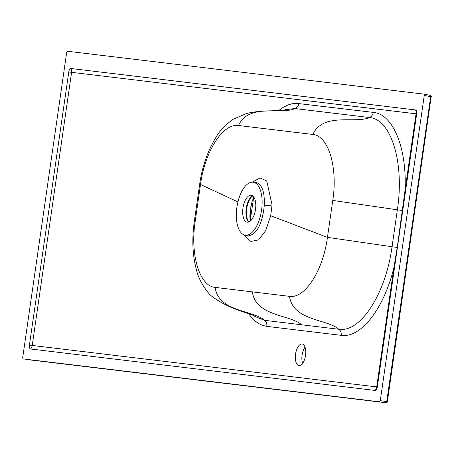 <?xml version="1.0" encoding="UTF-8"?>
<svg xmlns="http://www.w3.org/2000/svg" width="454" height="454" viewBox="0 0 454 454"><rect width="100%" height="100%" fill="white"/><g stroke="black" fill="none" stroke-linecap="round" stroke-linejoin="round"><path stroke-width="0.68" d="M302.597 363.376A10.879 5.039 98.6 0 1 305.048 347.134M298.999 365.527A10.879 5.039 98.6 0 1 298.931 365.521A10.879 5.039 98.6 0 1 295.56 354.086A10.879 5.039 98.6 0 1 302.103 343.99A10.879 5.039 98.6 0 1 302.171 344.001A10.879 5.039 98.6 0 1 305.548 355.437A10.879 5.039 98.6 0 1 298.999 365.527M289.533 296.349C304.855 298.857 323.032 270.737 327.447 237.391L332.771 200.435C337.969 167.18 328.373 135.735 312.863 134.452L238.486 125.503C223.028 123.096 204.941 151.12 200.503 184.489L195.18 221.439C189.988 254.677 199.561 286.19 215.156 287.399L289.533 296.349C292.949 321.029 327.618 319.026 338.803 329.258C360.419 332.935 385.752 293.783 392.04 246.732L327.453 237.357M252.191 182.173L260 177.928L266.748 180.942L272.054 204.975L270.692 215.758L265.709 230.587L258.581 239.888L250.807 241.449L244.201 234.945M244.683 235.087L248.168 235.921C256.873 234.395 262.27 224.117 264.353 205.077C264.699 191.599 261.879 184.023 255.886 182.355L252.657 182.179A26.78 12.406 -81.4 0 0 236.96 206.871A26.78 12.406 -81.4 0 0 244.683 235.087A26.78 12.406 -81.4 0 0 245.41 235.223A26.78 12.406 -81.4 0 0 261.555 210.202A26.78 12.406 -81.4 0 0 253.048 182.213A26.78 12.406 -81.4 0 0 252.657 182.179M251.17 195.248A13.609 6.305 -81.4 0 0 250.971 195.231A13.609 6.305 -81.4 0 0 242.998 207.779A13.609 6.305 -81.4 0 0 246.919 222.119A13.609 6.305 -81.4 0 0 247.288 222.188A13.609 6.305 -81.4 0 0 255.494 209.47A13.609 6.305 -81.4 0 0 251.17 195.248M250.092 221.263L253.746 196.979M66.681 52.397L22.7 357.604L23.097 358.904L379.533 401.79L380.282 400.627L424.263 95.425L423.866 94.126L67.43 51.234L66.681 52.397M250.137 221.229L250.875 206.201M423.883 94.126L430.307 95.363A1.243 0.613 100.9 0 0 430.284 95.357L423.866 94.126M29.748 359.903A1.243 0.539 98.5 0 1 29.737 359.897A1.243 1.243 0 0 0 29.782 359.903A1.243 1.101 96.9 0 1 29.754 359.903A1.243 0.539 98.5 0 1 29.748 359.903L379.533 401.79M71.023 68.503A3.728 1.731 -81.4 0 0 68.775 71.987L29.419 345.091A3.728 1.731 -81.4 0 0 30.605 348.99L375.083 390.44A3.728 1.731 -81.4 0 0 376.406 389.572A3.728 1.731 -81.4 0 0 377.331 386.956L416.687 113.852A3.728 1.731 -81.4 0 0 416.562 111.179A3.728 1.731 -81.4 0 0 415.501 109.953L71.023 68.503A6.22 5.51 -83.1 0 1 71.584 72.362L32.228 345.46L376.707 386.91L393.913 267.514C383.959 308.612 360.941 338.4 341.187 335.336L266.81 326.386L262.378 325.342L258.178 323.316L253.253 319.423L248.412 313.561M278.767 110.453L283.251 107.32L287.932 104.999L291.587 103.858L296.195 103.291L373.313 112.388C393.147 113.999 407.102 148.299 405.025 190.374L416.057 113.812L68.775 71.987M332.771 200.435L397.364 209.81L392.04 246.732L397.233 247.453L393.913 267.514M397.233 247.453L405.025 190.374M327.447 237.391L270.692 215.758M200.503 184.489L237.93 201.928M272.054 204.975A6.22 1.192 2.7 0 1 264.353 205.077M248.678 222.034A13.949 6.464 98.6 0 1 246.261 208.273A13.949 6.464 98.6 0 1 252.623 195.827M252.742 195.912A14.307 6.628 -81.4 0 0 251.715 196.758A14.307 6.628 -81.4 0 0 248.083 220.882A14.307 6.628 -81.4 0 0 248.815 221.989L248.083 220.882M380.282 400.627L386.734 401.603L430.681 96.657L424.263 95.425M430.307 95.363A1.243 0.613 100.9 0 1 430.681 96.657L431.3 96.759A1.243 1.243 0 0 0 430.307 95.363M431.158 96.747L387.358 401.711L386.734 401.603A1.243 0.613 98.6 0 1 385.951 402.76A1.243 1.101 -83.1 0 0 385.979 402.766A1.243 1.243 0 0 0 387.358 401.711L387.217 401.694A1.243 1.101 -83.1 0 1 385.979 402.766L29.782 359.903A1.243 1.101 96.9 0 0 29.811 359.909M254.603 316.262L254.779 316.387C254.524 314.14 231.358 310.837 212.506 296.763C207.137 293.335 198.5 279.306 196.815 271.214C192.564 256.306 191.736 239.689 194.329 221.382L199.647 184.46L200.498 184.523M402.55 210.531L397.364 209.81C404.599 163.043 391.314 119.09 369.318 117.507L294.941 108.557L285.64 109.641M298.936 103.438A6.22 5.51 96.9 0 1 294.941 108.557C281.344 115.072 248.826 102.888 238.486 125.503M194.329 221.382L195.18 221.439M254.739 316.364L264.427 320.308C253.241 310.076 218.573 312.08 215.156 287.399M266.81 326.386A6.22 5.51 96.9 0 0 264.427 320.308L301.615 324.786C290.435 314.543 255.863 316.591 252.345 291.928M301.615 324.786L338.803 329.258A6.22 5.51 96.9 0 1 341.187 335.336M373.313 112.388A6.22 5.51 96.9 0 1 369.318 117.507C355.72 124.021 323.203 111.837 312.863 134.452M416.681 113.875L416.057 113.812A6.22 5.51 -83.1 0 0 415.501 109.953M375.083 390.44A6.22 5.51 -83.1 0 0 376.707 386.91L377.331 386.978M29.419 345.091L32.228 345.46A6.22 5.51 -83.1 0 1 30.605 348.99M252.753 195.924L251.715 196.758M250.165 221.206L249.853 216.246L250.16 210.713L252.089 201.559L253.803 197.059M199.647 184.46C201.315 171.867 204.958 159.411 210.577 147.085C217.284 134.509 220.008 128.97 233.078 119.34L246.295 113.591C251.329 112.257 257.48 111.417 264.761 111.077C271.174 110.963 287.513 109.925 285.685 109.624L285.475 109.698"/></g></svg>
